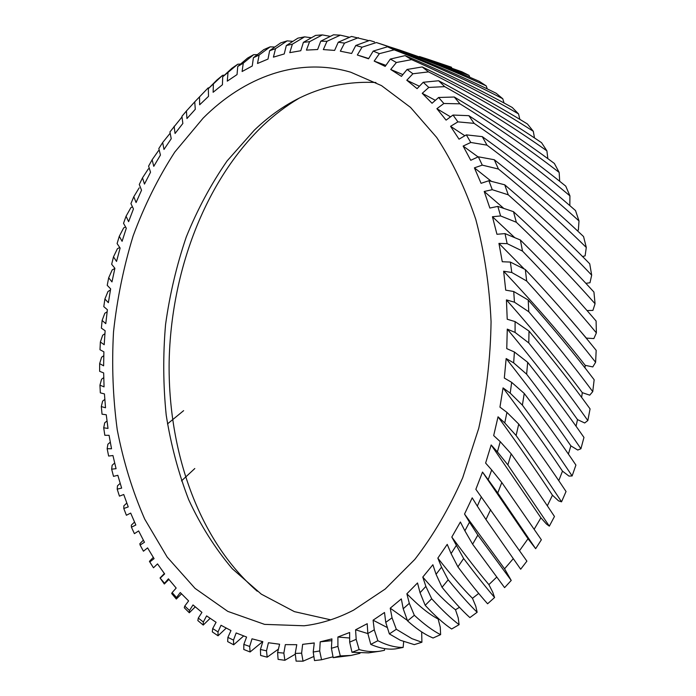 <?xml version="1.0" encoding="UTF-8"?>
<svg xmlns="http://www.w3.org/2000/svg" width="696" height="696" viewBox="0 0 696 696"><rect width="100%" height="100%" fill="white"/><g stroke="black" fill="none" stroke-linecap="round" stroke-linejoin="round"><path stroke-width="1.04" d="M330.678 619.832L294.399 611.636L261.296 594.14L232.264 568.71C215.081 548.361 200.544 525.332 188.659 499.624C178.35 472.802 170.859 444.613 166.205 415.077C163.16 385.106 162.942 354.951 165.552 324.606C169.737 294.469 176.645 265.254 186.276 236.962C197.403 209.513 211.01 184.162 227.114 160.915L254.327 130.169C289.91 96.144 330.443 80.257 375.927 82.519M203.11 118.163C244.044 77.126 297.914 56.654 350.793 72.236L381.504 85.617L410.51 107.393L436.653 137.408C452.365 161.289 465.407 188.625 475.794 219.414C484.364 251.787 489.453 285.856 491.063 321.639C490.55 357.779 486.443 393.327 478.744 428.284L462.701 477.743C449.111 508.489 433.147 535.711 414.816 559.41L385.253 588.999L353.611 610.122C337.125 618.613 320.63 623.825 304.135 625.774L264.567 624.373L227.792 611.384L195.045 588.381L167.171 557.07L144.725 519.129C132.492 491.167 123.331 461.37 117.241 429.763C112.917 397.546 111.673 364.921 113.518 331.888C117.085 298.984 123.627 266.986 133.145 235.883C144.298 205.651 158.183 177.706 174.8 152.041L203.11 118.163M257.25 591.235C198.604 540.461 167.797 451.252 169.145 361.563C171.059 271.771 204.694 181.552 262.914 125.637C274.102 115.058 286.047 105.983 298.749 98.432M407.56 620.893C415.451 627.914 422.646 633.029 429.171 636.24L433.051 638.014L440.594 634.639C433.008 630.863 424.255 624.408 414.329 615.29L407.56 620.893L403.21 608.765L409.309 603.31L414.329 615.29M370.777 644.383L370.89 644.435C379.781 648.307 388.003 649.794 395.554 648.872L403.141 647.437C396.816 647.55 389.873 646.018 382.33 642.826L377.867 640.72L370.777 644.383L367.836 633.499L374.274 629.819L377.867 640.72M389.368 633.917L400.383 640.285L414.303 644.627L421.915 642.234L411.928 638.667L396.32 629.28L389.368 633.917L385.749 622.381L392.039 617.804L396.32 629.28M451.382 67.181L427.779 59.203L451.382 67.181L451.739 67.93M340.335 35.157L326.981 41.299L320.752 41.186L333.497 34.8L340.335 35.157L349.566 37.288M419.401 56.524L427.779 59.203M469.026 75.377L461.918 71.775L399.956 50.173L469.026 75.377L469.809 77.23M358.397 37.671L344.511 43.117L338.256 42.212L351.541 36.444L368.932 40.655M391.204 47.38L399.956 50.173M304.587 36.862L292.381 44.17L286.326 45.544L297.931 38.141L304.587 36.862L311.416 37.758M322.352 34.913L309.572 41.682L303.404 42.334L315.584 35.4L322.352 34.913L330.356 36.357M518.537 113.909L512.256 107.489C478.056 88.531 442.325 71.244 405.072 55.628L411.632 59.63C448.755 76.021 484.39 94.117 518.537 113.909L519.825 119.347M546.908 150.858L541.549 142.68C509.15 120.721 474.855 100.085 438.645 80.753L444.683 86.635C480.64 106.74 514.709 128.142 546.908 150.858L547.839 158.636M422.185 66.947L428.519 71.888C465.137 90.175 500.067 109.985 533.31 131.309L527.446 123.984C494.082 103.46 458.995 84.451 422.185 66.947L407.082 69.461L401.435 76.36L390.708 69.496L396.381 62.501L390.352 59.064L405.072 55.628M486.217 85.895L479.318 81.345C447.998 67.599 415.721 55.323 382.495 44.509L376.405 42.543C414.103 55.036 450.712 69.487 486.217 85.895L487.296 88.923M376.405 42.543L362.024 47.215L355.786 45.484L369.593 40.412L374.526 41.925M387.489 46.789L394.206 49.851C431.685 64.31 467.877 80.606 502.782 98.754L496.152 93.255C461.257 75.968 425.038 60.474 387.489 46.789L373.204 51.086L368.532 58.786L357.344 55.01L362.024 47.215M194.732 101.86L208.113 87.931L194.732 101.86L195.289 109.298L186.954 118.564L186.398 111.021L194.776 101.816M208.113 87.931L209.209 87.774M182.004 116.963L169.928 131.927L171.225 138.748L163.978 149.449L162.681 142.506L170.172 133.206M253.666 54.671L243.261 63.162L237.736 66.468L247.567 58.09L253.666 54.671L257.355 54.636M287.152 40.873L275.538 48.65L269.63 50.712L280.645 42.917L287.152 40.873L292.868 41.351M270.144 46.849L259.138 55.019L253.405 57.733L263.827 49.607L270.144 46.849L274.816 47.023M222.581 75.333L208.339 88.653L217.004 79.944L222.581 75.333L224.486 75.142M237.788 64.206L222.694 76.821L231.933 68.243L237.788 64.206L240.555 64.049M572.121 475.951L575.914 465.067C561.341 443.456 544.115 419.592 524.245 393.457L522.392 405.15C541.488 431.137 558.062 454.732 572.121 475.951L568.971 476.09L562.49 471.148L558.775 480.675M549.335 526.15L554.468 516.493C542.436 498.266 528.012 477.386 511.203 453.87L507.854 464.885L549.335 526.15L546.499 524.088L540.923 517.815L534.206 529.195M518.729 424.082L516.101 435.505C533.632 460.195 548.779 482.311 561.542 501.833L566.039 491.515C552.798 471.505 537.025 449.033 518.729 424.082L506.932 412.371L499.945 407.125L503.06 387.889L510.212 393.136L511.682 382.365L524.245 393.457M587.833 420.549L590.069 408.883C572.53 384.679 552.18 358.745 529.021 331.079L528.769 342.928C551.162 370.663 570.851 396.529 587.833 420.549L584.683 422.968L577.515 419.618L576.036 426.196M527.69 362.338L526.628 374.178C547.352 401.174 565.457 426.039 580.925 448.755L583.961 437.427C567.945 414.407 549.188 389.377 527.69 362.338L514.405 351.993L506.758 348.626L507.28 329.112L515.083 332.427L515.092 321.595L529.021 331.079M504.591 587.633L511.229 580.438L477.848 535.085L472.619 544.22L504.591 587.633M469.878 617.587L477.143 612.28C469.008 604.311 459.36 593.488 448.189 579.812L442.038 587.285C452.652 600.291 461.935 610.392 469.878 617.587M463.64 558.531L457.916 566.875C469.33 582.126 479.222 594.428 487.6 603.78L494.586 597.516C485.973 587.415 475.655 574.418 463.64 558.531L451.808 537.06L460.395 522.009L464.885 530.813L469.487 522.2L477.848 535.085M535.65 548.683L541.366 539.774L501.799 482.502L497.762 492.994L535.65 548.683L528.029 538.747L519.538 550.667M490.628 509.663L485.956 519.52L520.678 569.224L526.889 561.141L475.855 489.314L482.511 472.062L488.2 479.709L491.68 469.93L501.799 482.502M579.002 220.945L575.531 210.584C546.865 185.388 515.779 160.741 482.267 136.633L486.991 145.151C520.051 169.937 550.727 195.202 579.002 220.945L578.376 230.063L577.158 230.524M586.293 247.463L583.561 236.562C556.365 210.714 526.602 185.11 494.282 159.732L498.44 169.032C530.248 195.019 559.532 221.163 586.293 247.463L585.11 255.867L582.552 256.537M559.166 172.425L554.373 163.447C523.096 140.218 489.732 118.076 454.27 97.014L459.943 103.817C495.082 125.628 528.151 148.5 559.166 172.425L559.688 181.282M468.869 115.675L474.107 123.366C508.28 146.743 540.218 170.911 569.92 195.854L565.752 186.145C535.72 161.829 503.425 138.339 468.869 115.675L453.018 115.049L446.084 120.13L436.888 108.689L443.865 103.495L438.593 97.492L454.27 97.014M596.376 332.879L596.098 321.013C573.678 294.773 548.448 267.769 520.382 240.007L522.496 251.091C549.883 279.235 574.505 306.492 596.376 332.879L593.871 338.569L586.163 338.091M528.229 300.037L528.777 311.764C552.85 339.935 574.183 366.548 592.748 391.613L594.158 379.746C575.027 354.603 553.05 328.034 528.229 300.037L513.726 291.511L505.714 290.154L503.643 271.223L511.786 272.484L510.351 262.07L525.332 269.57L526.672 281.036C552.424 309.346 575.401 336.42 595.611 362.277L596.176 350.349C575.409 324.519 551.798 297.592 525.332 269.57M591.678 275.155L589.73 263.81C564.073 237.562 535.746 211.236 504.73 184.814L508.263 194.81C538.695 221.772 566.5 248.55 591.678 275.155L589.982 282.741L585.884 283.333M513.483 211.662L516.328 222.25C545.281 249.934 571.52 277.095 595.054 303.726L593.932 292.059C569.885 265.681 543.063 238.885 513.483 211.662L497.831 206.399L489.853 208.052L484.216 191.47L492.272 189.695L488.888 180.716L504.73 184.814M210.105 618.37L203.232 625.069L197.847 620.58L198.29 618.083L203.336 622.007L203.232 625.069M195.228 606.877L189.312 612.776L184.275 607.73L184.762 606.051L189.495 610.514L189.312 612.776M243.617 635.979L233.691 644.8L227.662 641.59L227.888 637.388L233.491 640.102L233.691 644.8M218.039 635.787L212.323 631.916L212.689 628.566L218.022 631.916L218.039 635.787L226.191 628.14M153.294 557.409L149.422 561.35L153.485 567.779L149.971 562.281M126.785 503.06L123.853 505.844L123.792 508.515L126.394 515.266L130.683 513.091L135.842 525.01L131.431 527.194L131.318 525.167L134.511 522.052M131.431 527.194L134.406 533.667L138.635 530.926L144.464 542.28L140.096 545.046L139.844 543.707L143.35 540.2M181.499 593.845L176.332 599.047L171.66 593.488L172.147 592.601L176.54 597.56L176.332 599.047M168.893 579.411L164.326 584.005L160.036 577.985L164.36 573.539M384.731 648.62L384.47 650.308L380.138 651.169C373.604 652.169 366.609 651.647 359.136 649.586L351.993 652.283L368.602 652.857L380.138 651.169M359.997 653.309L350.975 655.449L340.309 655.919L333.184 657.668L350.975 655.449M295.313 654.162L284.873 660.295L278.095 659.364L277.6 652.535L283.846 653.1L284.873 660.295M250.09 651.978L243.783 649.481L243.826 644.4L249.681 646.445L250.09 651.978L262.688 641.616M267.186 657.181L260.626 655.449L260.426 649.49L266.498 650.821L267.186 657.181L278.417 649.116M333.019 656.798L321.561 659.756L314.496 660.582L313.217 652.03L319.69 650.969L321.561 659.756M303.038 661.183L296.096 661.113L295.235 653.413L301.62 653.187L303.038 661.183L313.87 656.467M119.747 247.506L117.424 248.698L113.491 256.841L111.664 264.271L114.892 268.299L111.969 281.915L108.689 277.774L112.195 269.918L114.849 268.456M110.438 290.023L107.993 291.476L104.896 299.01L103.791 306.64L107.393 309.729L105.783 323.649L102.121 320.447L104.818 313.261L107.123 311.817M162.681 142.506L158.819 148.561L160.445 155.043L153.773 166.344L152.137 159.749L158.505 150.675L159.288 150.432M152.137 159.749L148.596 166.118L150.536 172.234L144.464 184.075L142.506 177.845L148.352 168.884L149.362 168.528M132.492 206.903L130.918 207.582L126.063 216.212L123.531 223.32L126.307 228.227L122.087 241.321L119.286 236.292L123.671 227.888L125.593 226.974M110.272 442.204L107.897 444.231L107.149 448.685L108.637 456.045L112.943 455.532L116.075 468.695L111.647 469.165L112.143 465.276L114.666 463.031M111.647 469.165L113.509 476.36L117.833 475.298L121.643 488.113L117.198 489.14L117.467 485.843L120.164 483.355M103.774 355.691L101.607 357.222L99.641 363.616L99.632 371.316L103.66 372.925L104.061 386.872L99.954 385.175L101.581 379.224L103.748 377.615M102.121 320.447L101.381 328.138L105.139 330.739L104.2 344.729L100.363 342.014L102.686 335.211L104.905 333.732M104.818 399.4L102.617 401.113L101.303 406.595L102.042 414.19L106.253 414.755L108.011 428.431L103.704 427.796L104.722 422.811L106.993 420.958M534.485 137.939L533.31 131.309M504.035 102.973L502.782 98.754M547.334 505.801L552.459 495.213L558.514 500.85L561.542 501.833M568.388 454.053L570.877 445.866L577.732 450.042L580.925 448.755M511.229 580.438L504.565 568.815L513.239 558.705M477.143 612.28L475.777 606.225L472.471 598.299L478.7 593.427M494.586 597.516L492.768 592.27L488.888 584.631L496.622 577.202M569.824 205.616L569.92 195.854M581.612 397.381L582.308 392.675L589.73 395.163L592.748 391.613M585.014 367.906L585.206 365.33L592.801 366.923L595.611 362.277M587.05 310.573L592.922 310.407L595.054 303.726M421.915 642.234L421.663 631.898M403.141 647.437L403.671 641.712M411.632 59.63L396.381 62.501M444.683 86.635L428.806 87.435L423.22 82.276L438.645 80.753M428.519 71.888L412.919 73.759L407.082 69.461M394.206 49.851L379.363 53.662L373.204 51.086M186.398 111.021L181.917 116.319L182.857 123.47L175.053 133.484L174.113 126.228M522.392 405.15L510.212 393.136M507.854 464.885L497.396 451.887L500.241 441.664L511.203 453.87M516.101 435.505L504.765 422.924L506.932 412.371M528.769 342.928L515.083 332.427M526.628 374.178L513.665 362.86L514.405 351.993M472.619 544.22L464.885 530.813M442.038 587.285L436.07 574.287L441.551 567.153L448.189 579.812M457.916 566.875L451.078 553.598L456.15 545.699M497.762 492.994L488.2 479.709M485.956 519.52L477.317 506.105L481.388 496.866M486.991 145.151L470.774 142.463L466.329 134.867L482.267 136.633M498.44 169.032L482.276 165.126L478.335 156.809L494.282 159.732M459.943 103.817L443.865 103.495M474.107 123.366L457.907 121.87L453.018 115.049M522.496 251.091L507.14 243.635L505.018 233.604L520.382 240.007M528.777 311.764L514.448 302.195L513.726 291.511M526.672 281.036L511.786 272.484M508.263 194.81L492.272 189.695M516.328 222.25L500.598 215.943L497.831 206.399M140.096 545.046L143.437 551.206L147.587 547.891L154.068 558.627L149.788 561.985M160.036 577.985L164.534 583.274L164.326 584.005M351.993 652.283L349.67 642.13L356.178 639.337L359.136 649.586M333.184 657.668L331.409 648.289L337.925 646.375L340.309 655.919M108.689 277.774L107.219 285.325L110.647 288.884L108.376 302.682L104.896 299.01M139.148 187.885L133.806 196.698L130.926 203.597L133.449 208.922L128.603 221.659L126.063 216.212M142.506 177.845L139.287 184.492L141.532 190.226L136.068 202.545L133.806 196.698M119.286 236.292L117.102 243.574L120.112 248.046L116.536 261.435L113.491 256.841M117.198 489.14L119.434 496.135L123.749 494.517L128.238 506.914L123.792 508.515M99.954 385.175L100.32 392.84L104.444 393.927L105.522 407.769L101.303 406.595M100.363 342.014L99.989 349.723L103.895 351.837L103.626 365.826L99.641 363.616M103.704 427.796L104.818 435.287L109.081 435.322L111.525 448.772L107.149 448.685M440.62 634.648L440.281 627.253L438.115 618.988L438.663 618.735M320.752 41.186L317.628 49.52L306.431 50.103L309.572 41.682M303.404 42.334L300.785 50.738L289.762 52.652L292.381 44.17M286.326 45.544L284.212 53.957L273.415 57.15L275.538 48.65M269.63 50.712L268.004 59.082L257.503 63.475L259.138 55.019M253.405 57.733L252.256 65.998L242.104 71.514L243.261 63.162M237.736 66.468L237.04 74.585L227.279 81.154L227.984 72.95M222.694 76.821L222.433 84.747L213.115 92.29L213.376 84.268M208.339 88.653L208.504 96.353L199.656 104.8L199.5 96.996M153.485 567.779L157.522 563.899L164.648 573.922L160.48 577.871M164.534 583.274L168.423 578.82L176.175 588.059L172.147 592.601M176.54 597.56L180.264 592.54L188.616 600.918L184.762 606.051M189.495 610.514L193.001 604.937L201.927 612.376L198.29 618.083M203.336 622.007L206.599 615.89L216.073 622.294L212.689 628.566M218.022 631.916L221.015 625.269L230.985 630.559L227.888 637.388M233.491 640.102L236.17 632.951L246.593 637.049L243.826 644.4M249.681 646.445L251.995 638.815L262.827 641.642L260.426 649.49M266.498 650.821L268.421 642.747L279.592 644.226L277.6 652.535M283.846 653.1L285.334 644.627L296.774 644.687L295.235 653.413M301.62 653.187L302.638 644.348L314.27 642.939L313.217 652.03M319.69 650.969L320.204 641.834L331.931 638.893L331.409 648.289M337.925 646.375L337.899 637.005L349.636 632.499L349.67 642.13M356.178 639.337L355.578 629.802L367.21 623.703L367.836 633.499M374.274 629.819L373.082 620.197L384.505 612.497L385.749 622.381M392.039 617.804L390.23 608.182L401.331 598.899L403.21 608.765M409.309 603.31L406.864 593.792L417.513 582.961L420.053 592.714L425.874 586.397L422.794 577.071L432.877 564.743L436.07 574.287M441.551 567.153L437.836 558.114L447.232 544.376L451.078 553.598M469.487 522.2L464.537 514.057L472.21 497.831L477.317 506.105M491.68 469.93L485.617 463.066L491.158 444.953L497.396 451.887M500.241 441.664L493.682 435.574L498.04 416.8L504.765 422.924M511.682 382.365L504.322 378.041L506.157 358.553L513.665 362.86M515.092 321.595L507.219 319.229L506.436 299.889L514.448 302.195M510.351 262.07L502.268 261.74L498.945 243.4L507.14 243.635M505.018 233.604L496.953 234.282L492.437 216.734L500.598 215.943M488.888 180.716L481.075 183.318L474.402 167.849L482.276 165.126M478.335 156.809L470.757 160.297L463.136 146.073L470.774 142.463M466.329 134.867L459.038 139.183L450.573 126.315L457.907 121.87M438.593 97.492L432.051 103.26L422.228 93.316L428.806 87.435M423.22 82.276L417.104 88.653L406.786 80.24L412.919 73.759M390.352 59.064L385.184 66.407L374.178 61.091L379.363 53.662M355.786 45.484L351.628 53.47L340.344 51.191L344.511 43.117M338.256 42.212L334.611 50.408L323.335 49.581L326.981 41.299M459.464 607.303L455.488 609.766L458.229 617.9L459.09 624.669C451.295 618.814 442.16 610.183 431.685 598.769L425.186 605.329C435.165 616.038 443.978 623.929 451.643 629.001L459.09 624.669M425.186 605.329L420.053 592.714M425.874 586.397L431.685 598.769M422.794 577.071C435.557 591.939 446.449 602.832 455.488 609.766M406.864 593.792C418.905 606.042 429.319 614.446 438.115 618.988M194.802 468.53L181.482 480.919M183.622 410.657L167.466 423.916M320.204 641.834L331.835 640.651M373.082 620.197L387.376 627.592M390.23 608.182L407.395 620.423M337.899 637.005L349.653 638.023M355.578 629.802L367.862 633.586M503.765 208.382L484.216 191.47M491.42 181.369L474.402 167.849M586.163 337.873L564.708 312.861M524.279 269.039L498.945 243.4M585.206 365.33C561.794 335.481 534.598 304.108 503.643 271.223M514.736 237.64L492.437 216.734M450.556 116.858L436.888 108.689M435.348 100.346L422.228 93.316M478.082 156.922L463.136 146.073M464.85 135.746L450.573 126.315M528.029 538.747L482.511 472.062M540.923 517.815L491.158 444.953M451.808 537.06C466.529 556.983 478.892 572.843 488.888 584.631M437.836 558.114C451.487 575.557 463.04 588.947 472.471 598.299M464.537 514.057L504.565 568.815M577.515 419.618C557.8 391.874 534.389 361.711 507.28 329.112M582.308 392.675C560.776 363.738 535.485 332.81 506.436 299.889M562.49 471.148C546.143 446.597 526.333 418.844 503.06 387.889M552.459 495.213C537.608 472.584 519.468 446.44 498.04 416.8M570.877 445.866C552.902 419.601 531.326 390.491 506.157 358.553M368.689 58.525L359.641 55.697M402.871 74.603L390.708 69.496M419.401 86.261L406.786 80.24M385.915 65.363L374.178 61.091M221.154 76.708L221.85 75.925M174.052 594.784L176.393 598.543M310.085 643.556L314.261 643"/></g></svg>
